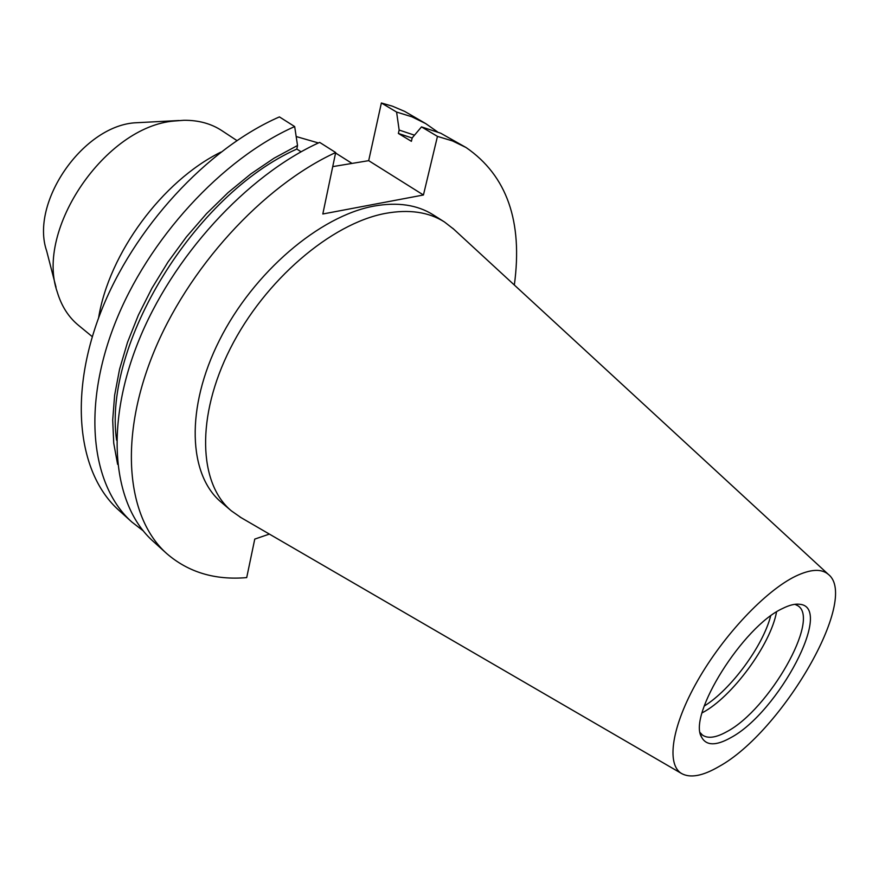 <?xml version="1.0" encoding="UTF-8"?>
<svg xmlns="http://www.w3.org/2000/svg" width="879" height="879" viewBox="0 0 879 879"><rect width="100%" height="100%" fill="white"/><g stroke="black" fill="none" stroke-linecap="round" stroke-linejoin="round"><path stroke-width="1.32" d="M296.179 136.542L318.44 142.958M92.295 336.679L78.429 325.274C68.474 317.066 61.42 305.958 57.245 291.96C35.16 229.661 105.48 126.411 174.229 121.016L183.832 120.291C198.445 120.137 211.147 123.598 221.926 130.685L236.912 140.563M56.036 287.268L46.653 250.933C30.062 203.203 81.879 127.092 134.168 122.851L178.997 120.522M776.531 611.96C770.652 644.659 731.987 697.212 702.398 712.715L702.112 712.88M794.935 604.312L797.758 605.686C820.788 618.915 768.938 709.639 726.944 731.614C716.011 737.756 707.826 738.887 702.398 735.009L700.244 732.712M730.548 737.8C715.825 746.04 706.156 745.788 701.53 737.052C687.576 715.099 743.063 626.331 782.563 608.499C789.276 605.126 794.913 603.708 799.461 604.258C834.545 606.532 778.409 712.671 730.548 737.8M795.55 576.228C810.581 569.065 821.546 568.471 828.425 574.448C859.673 598.786 781.925 732.086 718.989 766.532C702.782 775.992 690.323 778.333 681.61 773.542C666.018 764.477 671.677 726.076 697.629 680.643C723.45 635.242 765.543 590.743 795.55 576.228M241.077 517.643L231.331 510.831C198.665 483.703 195.775 416.756 230.309 348.502C264.634 280.258 331.251 223.453 385.354 213.41C408.922 209.114 428.6 211.949 444.378 221.915L453.773 229.21M231.331 510.831L221.266 502.25C188.425 474.968 185.238 408.12 219.475 340.173C253.504 272.237 319.912 215.86 374.036 206.082C397.616 201.895 417.338 204.818 433.204 214.839L444.378 221.915M269.381 534.091L254.767 539.091L246.702 577.602C215.047 580.316 188.381 572.306 166.713 553.572C127.323 518.533 118.28 440.775 152.814 354.611C187.227 268.556 262.755 186.007 335.679 152.528L322.813 213.993L423.436 194.995L437.456 136.388L421.502 126.895L412.185 137.915L411.394 141.321L398.374 133.443L399.143 130.048L396.594 112.062L381.376 102.986L368.686 160.659L332.734 166.614M381.376 102.986L392.43 106.194L404.758 111.435L425.623 123.543L437.456 131.828M143.222 530.839L131.817 521.994L118.797 510.216C78.528 474.319 67.903 397 100.613 312.605C133.234 228.32 206.972 148.496 279.412 116.907L294.674 126.565L297.531 145.496L296.827 149.056L301.101 151.814M131.817 521.994C91.768 486.318 81.56 408.867 114.764 323.999C147.87 239.231 222.09 158.67 294.674 126.565M396.594 112.062L411.822 116.775L425.623 123.543M117.621 464.354L113.732 443.203L112.699 420.052L114.633 395.242L119.577 369.191L127.51 342.338L138.344 315.176L151.935 288.213L168.021 261.986L186.337 236.978L206.499 213.685L228.133 192.556L250.812 173.943L274.094 158.176L297.531 145.496M399.143 130.048L414.492 135.179M116.599 440.192C102.711 344.975 194.303 194.556 296.827 149.056M398.374 133.443L412.163 138.014M166.713 553.572L153.089 541.255C113.446 505.952 103.942 428.315 137.948 342.645C171.844 257.097 246.867 175.328 319.659 142.387L335.679 152.528M421.502 126.895L440.687 133.201L466.112 147.551C506.897 175.657 522.972 221.486 514.336 285.016M437.456 136.388L452.509 140.926L466.112 147.551M770.652 615.981C762.873 646.219 730.801 689.707 704.211 706.079M98.591 317.923C108.93 253.449 162.318 181.052 220.86 152.122M368.686 160.659L423.436 194.995M352.029 163.417L335.58 153.001M700.871 735.327L701.53 737.052M828.425 574.448L452.74 228.265M681.61 773.542L239.857 516.94M797.605 604.137L799.461 604.258"/></g></svg>
